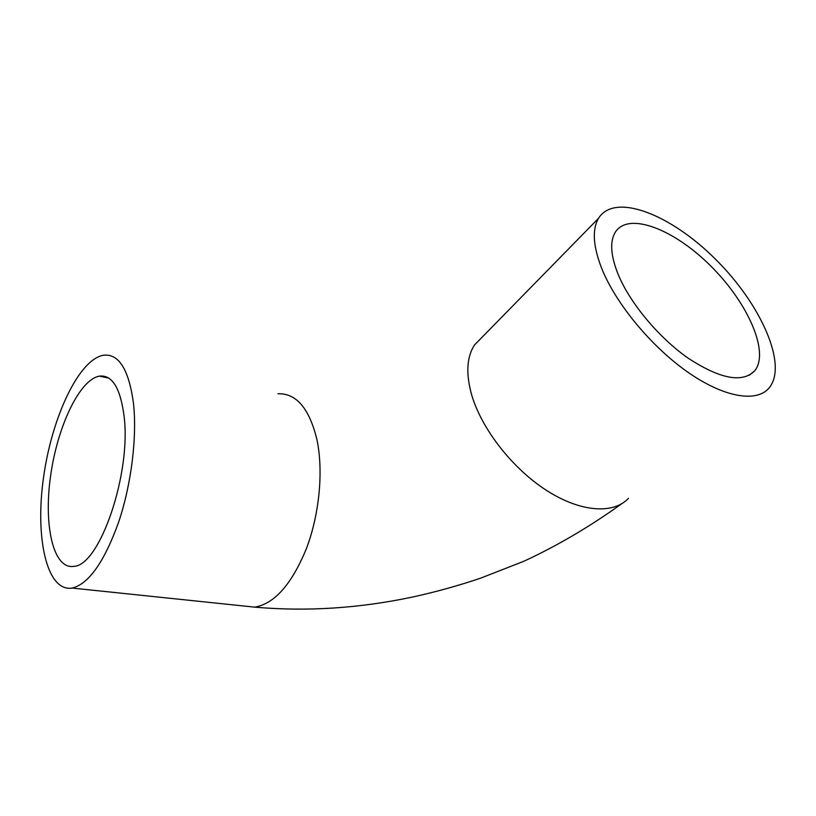 <?xml version="1.0" encoding="UTF-8"?>
<svg xmlns="http://www.w3.org/2000/svg" width="816" height="816" viewBox="0 0 816 816"><rect width="100%" height="100%" fill="white"/><g stroke="black" fill="none" stroke-linecap="round" stroke-linejoin="round"><path stroke-width="1.22" d="M618.049 274.145C610.633 255.439 609.715 241.465 615.305 232.213C628.504 211.375 674.138 229.225 710.818 266.077C747.731 302.583 770.039 352.451 754.545 371.005C742.152 383.204 720.038 378.93 688.204 358.204C658.604 337.549 629.779 302.807 618.049 274.145M601.708 268.444C593.059 246.136 591.998 229.429 598.526 218.321C614.734 192.168 670.956 214.445 715.673 259.406C760.716 303.919 788.44 365.313 768.927 388.171C756.35 402.829 723.833 397.474 687.388 371.861C650.974 346.31 615.692 303.399 601.708 268.444M133.426 402.91C128.755 369.342 118.759 353.45 103.459 355.235C78.795 359.458 51.857 417.262 43.564 477.268C34.894 537.265 46.604 592.273 72.206 588.071C88.832 583.879 104.305 561.898 118.636 522.158C131.468 483.99 137.231 436.417 133.426 402.91M124.032 415.844C120.36 387.977 112.18 374.738 99.481 376.125C79.509 379.471 57.334 426.727 50.572 476.085C43.483 525.463 53.305 569.813 73.919 566.335C99.736 565.763 131.621 472.872 124.032 415.844M628.473 498.331C613.448 514.417 580.666 512.326 546.649 490.487C512.652 468.7 482.001 429.461 471.883 395.617C465.712 373.983 466.599 357.092 474.565 344.923L482.95 336.355M243.688 605.992L254.725 607.145C274.543 603.779 291.802 584.195 306.49 548.383C319.515 513.968 323.513 470.72 316.945 439.661C309.335 408.449 296.351 393.149 277.981 393.761M749.231 375.289L754.545 371.005M621.537 503.86C589.621 526.779 557.042 545.924 523.811 561.275L480.563 578.187C458.49 585.643 436.07 591.865 413.324 596.873C359.621 608.318 306.755 611.745 254.725 607.145L72.206 588.071M99.481 376.125L108.681 378.063M474.565 344.923L598.526 218.321"/></g></svg>
